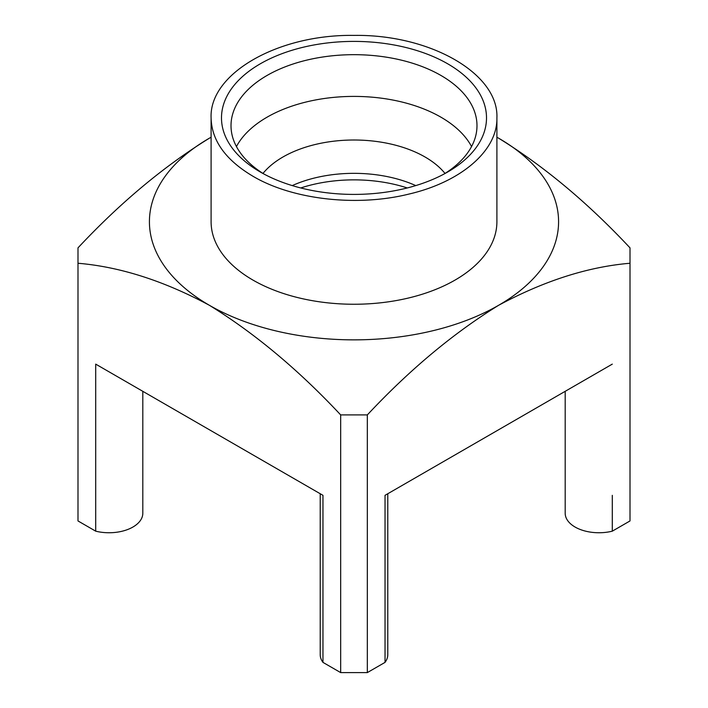 <?xml version="1.0" encoding="UTF-8"?>
<svg xmlns="http://www.w3.org/2000/svg" width="708" height="708" viewBox="0 0 708 708"><rect width="100%" height="100%" fill="white"/><g stroke="black" fill="none" stroke-linecap="round" stroke-linejoin="round"><path stroke-width="1.06" d="M496.901 117.909C498.91 73.827 430.367 34.25 354 35.4C277.642 34.25 209.099 73.818 211.099 117.9C211.639 140.547 225.595 159.999 252.951 176.248C292.395 199.612 356.761 207.001 408.684 194.134C461.165 182.036 497.635 150.53 496.901 117.909L496.901 221.746A142.901 82.509 180 0 1 408.684 297.971A142.901 82.509 180 0 1 252.951 280.085A142.901 82.509 180 0 1 211.099 221.746L211.099 117.909M211.099 137.219A204.585 118.121 0 0 0 209.338 138.219A204.585 118.121 0 0 0 209.338 305.263A204.585 118.121 0 0 0 498.662 305.263A204.585 118.121 0 0 0 498.662 138.219A204.585 118.121 0 0 0 496.901 137.219M260.296 172A132.511 76.508 0 0 0 447.704 172A132.511 76.508 0 0 0 447.704 63.808A132.511 76.508 0 0 0 260.296 63.808A132.511 76.508 0 0 0 260.296 172L260.296 172M444.208 173.947A122.988 71.004 0 0 0 476.988 125.688A122.988 71.004 0 0 0 354 54.675A122.988 71.004 0 0 0 231.012 125.688A122.988 71.004 0 0 0 263.792 173.947M471.555 146.547A122.988 71.004 0 0 0 354 96.403A122.988 71.004 0 0 0 236.445 146.547M445.013 173.442A100.465 58.003 0 0 0 354 140.007A100.465 58.003 0 0 0 262.987 173.442M415.764 185.593A100.465 58.003 0 0 0 292.236 185.593M407.277 187.956A108.262 62.508 0 0 0 300.723 187.956M209.338 138.219C163.982 166.194 120.21 202.745 77.995 247.862L77.995 263.252C120.05 266.819 163.831 280.819 209.338 305.263C254.685 333.238 298.457 369.788 340.672 414.906L367.328 414.906C409.543 369.788 453.315 333.238 498.662 305.263C544.169 280.819 587.95 266.819 630.005 263.252L630.005 247.862C587.79 202.745 544.018 166.194 498.662 138.219M565.188 391.32L565.188 513.247A33.78 19.505 0 0 0 612.296 531.168L630.005 520.946L630.005 263.252M612.296 495.335L612.296 531.168M320.22 493.75L320.22 654.679A33.78 19.505 0 0 0 322.963 662.378L340.672 672.6L367.328 672.6L385.037 662.378A33.78 19.505 0 0 0 387.78 654.679L387.78 493.75M77.995 263.252L77.995 520.946L95.704 531.168L95.704 364.124L322.963 495.326L322.963 662.378M612.296 364.124L385.037 495.326L385.037 662.378M95.704 531.168A33.78 19.505 0 0 0 142.812 513.247L142.812 391.32M367.328 414.906L367.328 672.6M340.672 414.906L340.672 672.6"/></g></svg>
